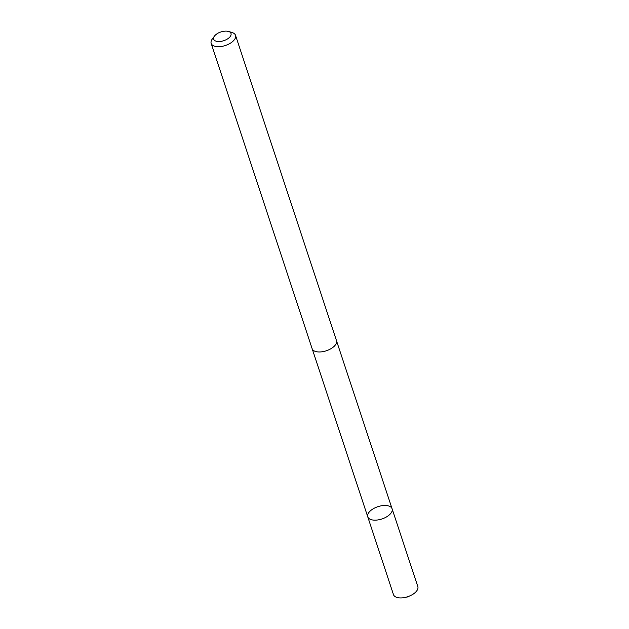 <?xml version="1.0" encoding="UTF-8"?>
<svg xmlns="http://www.w3.org/2000/svg" width="629" height="629" viewBox="0 0 629 629"><rect width="100%" height="100%" fill="white"/><g stroke="black" fill="none" stroke-linecap="round" stroke-linejoin="round"><path stroke-width="0.94" d="M367.745 514.671A12.816 6.463 161.7 0 1 379.885 506.109A12.816 6.463 161.7 0 1 392.095 508.79A12.816 6.463 161.7 0 1 381.952 518.956A12.816 6.463 161.7 0 1 367.753 516.841A12.816 6.463 161.7 0 1 367.745 514.671M393.471 594.609A12.824 6.471 -18.3 0 0 404.785 597.495A12.824 6.471 -18.3 0 0 410.454 595.624A12.824 6.471 -18.3 0 0 417.829 588.728A12.824 6.471 -18.3 0 0 417.821 586.558L392.095 508.79A12.816 6.463 161.7 0 1 381.952 518.956A12.816 6.463 161.7 0 1 367.753 516.841L393.471 594.609M214.465 36.097L212.28 39.037A12.824 6.471 -18.3 0 0 211.171 43.385L312.133 348.67A12.824 6.471 -18.3 0 0 324.344 351.352A12.824 6.471 -18.3 0 0 336.491 342.781A12.824 6.471 -18.3 0 0 336.484 340.619L235.521 35.334A12.824 6.471 -18.3 0 0 232.038 32.504L228.524 31.45A9.12 4.6 -18.3 0 0 214.465 36.097A9.12 4.6 -18.3 0 0 219.67 41.522A9.12 4.6 -18.3 0 0 231.008 35.004A9.12 4.6 -18.3 0 0 228.524 31.45M211.171 43.385A12.824 6.471 -18.3 0 0 223.381 46.074A12.824 6.471 -18.3 0 0 235.529 37.504A12.824 6.471 -18.3 0 0 235.521 35.334M410.454 595.624L407.82 596.677M407.734 596.897L404.785 597.495M312.251 348.977L367.753 516.841M336.57 340.942L392.095 508.79"/></g></svg>
